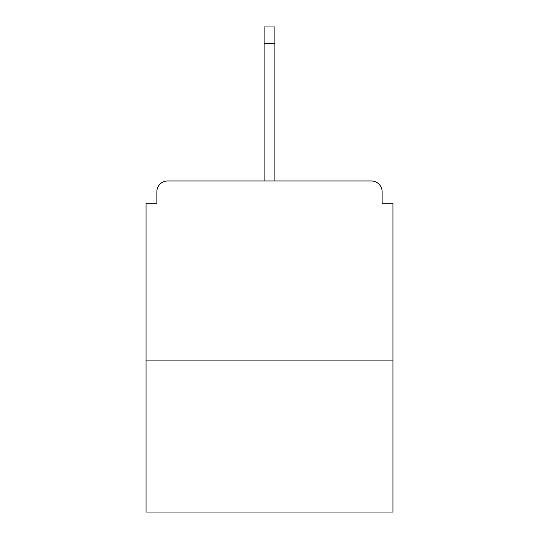 <?xml version="1.0" encoding="UTF-8"?>
<svg xmlns="http://www.w3.org/2000/svg" width="539" height="539" viewBox="0 0 539 539"><rect width="100%" height="100%" fill="white"/><g stroke="black" fill="none" stroke-linecap="round" stroke-linejoin="round"><path stroke-width="0.81" d="M382.138 203.284L382.138 191.769L382.138 203.284L392.931 203.284L392.931 512.05L146.069 512.05L146.069 203.284L156.862 203.284L156.862 191.769L156.862 203.284M392.931 360.908L146.069 360.908M382.138 191.769A10.793 10.793 0 0 0 371.344 180.976L167.656 180.976A10.793 10.793 0 0 0 156.862 191.769M371.344 180.976L325.637 180.976M213.363 180.976L167.656 180.976M274.897 43.504L264.103 43.504L264.103 26.95L274.897 26.95L274.897 180.976M264.103 43.504L264.103 180.976"/></g></svg>
